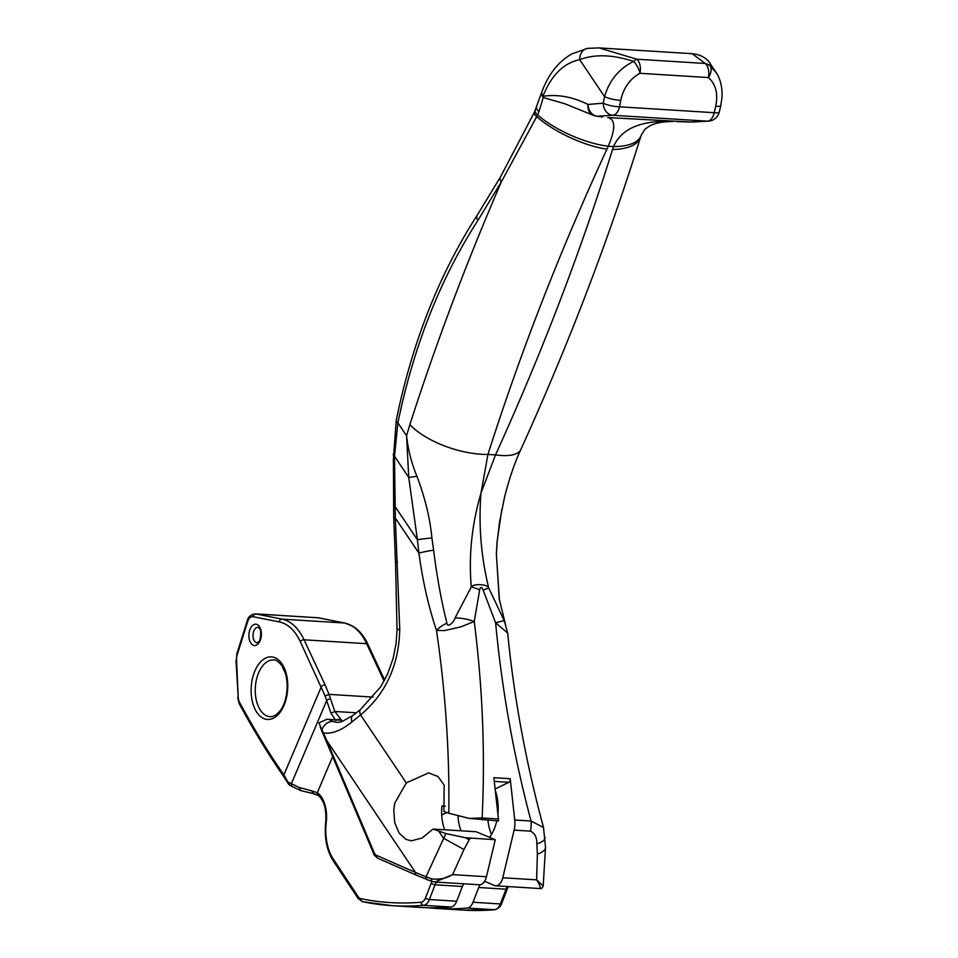 <?xml version="1.0" encoding="UTF-8"?>
<svg xmlns="http://www.w3.org/2000/svg" width="958" height="958" viewBox="0 0 958 958"><rect width="100%" height="100%" fill="white"/><g stroke="black" fill="none" stroke-linecap="round" stroke-linejoin="round"><path stroke-width="1.44" d="M504.351 620.964A23.675 1.461 160.9 0 0 495.621 622.844L507.68 633.07L504.351 620.964L488.736 588.008C487.981 584.212 473.611 583.314 471.3 586.931A23.675 9.855 11.2 0 1 479.659 589.912C480.449 586.559 481.611 586.631 483.143 590.14L488.736 588.008C481.06 556.754 478.473 525.116 480.988 493.083C471.779 524.697 468.558 555.975 471.3 586.931L455.062 617.898A23.675 9.089 7.6 0 1 474.246 621.514L460.75 626.879L444.68 630.58L436.489 630.412C428.489 606.462 422.634 580.692 418.921 553.125A23.675 2.227 -7.5 0 1 433.615 550.143C436.812 575.986 441.231 600.319 446.895 623.131A23.675 10.813 161.3 0 0 436.489 630.412C445.554 692.131 449.649 753.084 448.799 813.246L469.145 818.371L498.567 820.946A17.759 10.334 93.6 0 0 498.411 818.994L493.885 777.704L510.219 778.722A2.958 1.724 93.6 0 1 508.878 782.303L495.13 789.009M507.68 633.07C514.063 698.107 526.014 762.915 543.521 827.496L531.031 821.03L514.745 820.012L510.219 778.722M716.261 72.724L710.333 66.222A11.843 11.065 -12.6 0 0 705.22 63.468L692.155 53.696L599.049 47.9L636.83 59.216A11.843 4.67 115.3 0 0 633.609 61.444C612.797 54.57 594.822 53.971 579.698 59.671C563.555 63.048 551.293 75.263 542.935 96.327A11.843 7.089 -159.4 0 1 542.084 91.297A11.843 7.089 -159.4 0 1 542.132 91.178M445.35 806.157L441.925 805.941A34.428 20.046 -86.4 0 0 444.728 829.796M393.726 517.5A11.843 1.066 -1.3 0 0 393.714 517.559A11.843 1.066 -1.3 0 0 395.331 518.062L399.737 629.047C399.043 664.9 385.99 693.532 360.591 714.943L351.957 721.937C341.288 730.571 331.755 734.235 323.361 732.93L326.834 740.69L415.449 872.427L426.011 876.821L445.889 833.556L465.372 837.723L495.262 839.723L476.114 831.748L433.052 829.065L422.071 837.999L411.365 840.825L405.917 839.352L399.091 833.041L394.732 822.718L393.75 810.001L394.816 803.02L406.312 782.914L428.573 772.89L437.974 776.507L444.177 785.213L443.853 811.486L448.799 813.246M495.31 790.709A34.428 20.046 93.6 0 1 497.885 814.144M496.795 820.838A34.428 20.046 93.6 0 1 489.514 837.328M461.061 830.814A34.428 20.046 93.6 0 1 458.044 816.012M491.514 834.406A34.428 20.046 93.6 0 1 487.957 820.288M445.889 833.556L433.052 829.065M469.145 818.371L482.125 817.988A17.759 10.334 93.6 0 1 482.281 819.928M330.965 713.219L325.109 695.999L329.013 694.358L334.833 711.471L330.965 713.219L335.803 720.536C336.917 719.111 338.857 719.039 341.647 720.332L326.953 719.254L318.894 722.931L323.361 732.93M326.834 740.69L374.051 852.369A8.873 5.173 -86.3 0 0 376.71 855.446L415.449 872.427A2.958 2.347 113.7 0 0 416.658 875.301L432.357 881.588A2.958 1.329 105.6 0 1 431.747 878.869L426.011 876.821A2.958 2.311 113 0 0 427.184 879.839A2.958 2.311 113 0 0 427.196 879.839A2.958 2.311 113 0 0 427.304 879.887M434.92 882.007L432.357 881.588A2.958 1.329 105.6 0 0 432.597 881.6L434.92 882.007L452.631 874.63C446.332 878.378 439.363 879.791 431.747 878.869M495.262 839.723L486.46 876.738A11.843 6.886 93.6 0 1 479.335 884.773L435.088 882.019M438.68 831.041L443.458 838.142L463.959 849.53L452.619 874.63M465.372 837.723A17.759 0.73 27.7 0 0 469.288 839.651L463.959 849.53M463.768 883.803A11.843 6.886 -86.4 0 0 462.379 886.485L456.679 901.227A11.843 6.886 93.6 0 1 450.847 907.01A621.179 361.597 93.6 0 1 419.64 907.382L392.313 905.681A621.179 361.597 93.6 0 1 362.843 901.753A2.958 2.395 -78.4 0 1 360.771 898.664A618.221 359.873 -86.4 0 0 421.161 902.208A8.873 5.173 -86.4 0 0 425.532 897.874L431.232 883.132A14.801 8.61 93.6 0 1 431.962 881.48M446.895 623.131C447.386 628.759 454.834 621.012 455.062 617.898M396.253 420.311A11.843 3.652 11.5 0 0 396.229 420.406A11.843 3.652 11.5 0 0 397.893 422.873L394.492 456.236L395.331 518.062L418.921 553.125L417.389 539.713A23.675 0.79 -5.5 0 1 431.902 537.941L433.615 550.143M393.594 505.848A11.843 1.545 0 0 0 393.57 505.932A11.843 1.545 0 0 0 395.199 506.722L417.389 539.713L408.743 477.431A23.675 0.922 -11.1 0 0 416.922 476.222C425.077 497.873 430.082 518.446 431.902 537.941M393.259 454.2A11.843 4.539 -1.6 0 0 393.259 454.296A11.843 4.539 -1.6 0 0 394.492 456.236L408.743 477.431L406.563 435.758C408.18 450.021 411.629 463.516 416.922 476.222M534.48 112.05A11.843 4.131 25.2 0 0 534.432 112.146A11.843 4.131 25.2 0 0 536.803 116.732A59.192 20.286 24.8 0 0 606.905 149.197C560.191 250.457 520.529 352.197 487.933 454.427L480.988 493.071L495.526 454.894A59.192 20.525 24.5 0 0 520.948 449.302A59.192 20.525 24.5 0 0 521.056 449.039M640.674 136.79A59.192 25.579 -162.7 0 1 640.603 137.066A59.192 25.579 -162.7 0 1 612.545 149.544C580.632 251.726 541.617 353.502 495.526 454.894L487.933 454.427A59.192 25.363 -162.3 0 1 409.88 424.574C435.974 343.455 466.438 262.576 501.309 181.912L477.803 220.579C440.297 278.802 413.652 346.233 397.893 422.873L406.563 435.758L409.88 424.574M587.673 48.343A11.843 9.664 80.6 0 0 587.494 48.367A11.843 9.664 80.6 0 0 579.698 59.671L604.534 96.59C609.492 80.173 619.179 68.461 633.609 61.444A11.843 5.006 63.9 0 1 639.98 73.299C630.029 78.724 623.622 87.729 620.724 100.315A11.843 2.539 -169 0 1 604.534 96.59L603.253 103.177A11.843 9.76 86.4 0 0 612.761 115.271L597.66 116.241A11.843 10.562 97.7 0 1 596.355 116.157A11.843 10.562 97.7 0 1 596.331 116.157L602.247 116.936M594.427 115.69A11.843 9.628 -66 0 1 593.122 115.247A11.843 9.628 -66 0 1 588.008 104.458A11.843 9.903 86.2 0 0 597.66 116.241L602.522 116.972M620.724 100.315L619.491 106.805A11.843 2.623 -169.5 0 1 603.253 103.177L588.008 104.458C572.429 96.758 557.4 94.04 542.935 96.327A11.843 9.963 -121.5 0 0 543.246 97.536L564.801 103.739L593.122 115.247A11.843 9.628 -66 0 1 593.11 115.235A11.843 11.843 0 0 0 596.355 116.157M536.636 107.009A11.843 4.598 20.9 0 0 536.588 107.116A11.843 4.598 20.9 0 0 538.947 111.655L543.246 97.536A11.843 7.413 -162.7 0 1 541.857 91.956A11.843 7.413 -162.7 0 1 541.977 91.621M406.312 782.914L360.591 714.943A11.843 4.251 -128.9 0 1 360.424 709.567A11.843 4.251 -128.9 0 1 360.519 709.495M351.957 721.937A11.843 5.688 -127 0 1 352.76 715.566A11.843 5.688 -127 0 1 352.784 715.554A11.843 5.688 -127 0 1 353.023 715.386M321.792 730.295A11.843 9.472 -69.3 0 1 332.809 721.482L337.324 722.428M329.133 719.554L332.809 721.482M500.483 176.943A11.843 5.532 29.7 0 0 500.411 177.05A11.843 5.532 29.7 0 0 501.309 181.924L537.63 114.936A59.192 21.112 23.7 0 0 608.234 146.227L606.905 149.197M538.947 111.655L537.63 114.936A11.843 4.263 24 0 1 535.247 110.35A11.843 4.263 24 0 1 535.294 110.254M356.364 712.812L334.833 711.471L341.647 720.332L339.443 720.033M691.796 122.037A11.843 9.281 -92.9 0 1 691.7 122.037A11.843 9.281 -92.9 0 1 690.838 122.037L607.743 117.559C615.539 119.247 615.707 128.803 608.234 146.227L613.515 146.562L612.545 149.544M318.032 795.32L313.733 793.942L311.53 790.781L317.302 792.733A27.794 16.178 93.6 0 1 326.259 822.156A40.907 23.818 -86.4 0 0 333.144 858.811L358.148 896.676A8.873 5.173 -86.4 0 0 360.771 898.664M314.942 794.014L300.824 790.625L292.657 786.71A2.958 2.587 -63.2 0 1 291.388 783.656L299.112 787.464L311.53 790.781M299.112 787.464L300.824 790.625M325.109 695.999L300.273 641.597A58.438 34.021 -86.4 0 0 279.281 621.91L253.116 616.712A8.873 5.173 -86.4 0 0 247.631 621.742L237.189 654.793A8.873 5.173 -86.4 0 0 236.542 659.858L238.207 697.173A8.873 5.173 -86.4 0 0 239.452 702.13A925.656 538.851 -86.4 0 0 283.879 774.878L289.723 785.297M292.777 786.769A2.958 2.587 -63.2 0 1 292.657 786.71L289.627 785.249M288.621 782.375L291.388 783.656L326.654 700.645A2.958 1.904 162.7 0 1 330.618 699.089M543.006 885.791L536.624 879.851C540.156 885.731 541.138 888.533 539.57 888.258M514.745 820.012A17.759 10.334 93.6 0 1 514.123 830.119L502.782 877.756A11.843 6.886 93.6 0 1 495.669 885.791L540.061 888.545C541.162 888.964 542.192 888.162 543.186 886.126L543.186 886.114M495.669 885.791A11.843 6.886 93.6 0 1 494.256 885.443L486.556 882.067A11.843 6.886 -86.4 0 0 485.143 881.707A11.843 6.886 -86.4 0 0 484.329 881.743M545.497 847.04A17.759 7.341 176.2 0 1 545.521 847.255A17.759 7.341 176.2 0 1 545.521 847.267A17.759 7.341 176.2 0 1 537.378 854.105L536.612 879.851L502.782 877.756M544.994 837.28A17.759 7.101 177.7 0 1 545.006 837.508A17.759 7.101 177.7 0 1 536.839 843.854L537.378 854.105M483.143 590.14L495.621 622.844C501.788 689.077 513.596 755.144 531.031 821.03A17.759 10.334 93.6 0 1 530.409 831.137C534.875 833.28 537.019 837.52 536.839 843.854M441.71 815.019L446.811 812.54M480.15 884.737A11.843 6.886 -86.4 0 0 478.713 887.503L473.012 902.244A11.843 6.886 93.6 0 1 467.181 908.028A621.179 361.597 93.6 0 1 435.974 908.4A621.179 361.597 93.6 0 1 427.819 907.729M499.226 598.93L496.4 554.454A23.675 5.006 -178 0 0 496.34 554.047L499.453 600.295M496.4 554.454L497.106 542.288A23.675 3.784 -175.3 0 0 497.058 542L496.34 554.047M501.764 509.56L497.058 542M709.998 63.384L715.818 72.042C718.56 75.814 722.595 84.1 722.009 97.321L720.787 105.56A11.843 2.239 13.1 0 1 715.746 106.23C718.237 93.621 715.782 84.065 708.381 77.562L639.98 73.299A11.843 6.886 93.6 0 0 636.83 59.216L705.22 63.468A11.843 6.886 93.6 0 1 708.381 77.562A11.843 7.221 128 0 0 710.333 66.222L709.938 63.3C708.968 61.336 703.771 54.75 692.143 53.696M690.742 122.049A11.843 11.843 0 0 0 691.7 122.037A11.843 9.281 -92.9 0 1 691.688 122.037L708.357 121.163A11.843 9.436 -93.1 0 1 708.357 121.163A11.843 9.436 -93.1 0 1 707.483 121.163L690.838 122.037A11.843 1.641 91.7 0 1 690.754 122.049L676.947 121.618M669.235 121.391L673.091 121.522C658.421 121.427 651.189 125.043 649.249 126.217L644.997 129.21L641.189 135.222A59.192 24.824 -161.5 0 1 641.201 135.222A59.192 24.824 -161.5 0 1 613.515 146.562C621.263 129.15 639.836 120.768 669.235 121.391M715.746 106.23L714.213 112.697A11.843 2.167 13.6 0 0 719.23 112.134L720.787 105.56A11.843 2.239 13.1 0 0 720.799 105.5M708.369 121.163A11.843 11.843 0 0 0 719.23 112.134A11.843 2.167 13.6 0 0 719.242 112.074M497.106 542.288L499.549 522.098L504.698 496.412C509.74 477.144 515.153 461.433 520.936 449.29C568.022 345.742 607.911 241.679 640.591 137.078A59.192 25.579 -162.7 0 1 640.591 137.078L641.189 135.21A59.192 24.824 -161.5 0 0 641.273 134.994M479.659 589.912L474.246 621.514C482.628 687.892 485.251 753.383 482.125 817.988L498.411 818.994M494.292 781.393L508.878 782.303M374.051 852.369A2.958 1.569 157.1 0 0 373.728 853.674A2.958 1.569 157.1 0 0 373.728 853.686A2.958 1.569 157.1 0 0 373.752 853.734M376.71 855.446A2.958 2.347 113.7 0 0 377.919 858.32C374.542 855.578 373.141 854.033 373.728 853.686L320.247 727.182M377.919 858.32L416.658 875.301A2.958 2.347 113.7 0 0 416.718 875.325M486.46 876.738L452.631 874.63M470.115 838.154L469.288 839.651M619.491 106.805A11.843 6.886 93.6 0 1 612.761 115.271L707.483 121.163A11.843 6.886 93.6 0 0 714.213 112.697L619.491 106.805M397.498 561.963A11.843 1.317 176.5 0 0 395.522 562.825A11.843 1.317 176.5 0 0 395.522 562.849L393.714 517.559L393.391 459.229A11.843 4.359 -1 0 0 394.636 461.145M399.737 629.047A11.843 1.976 -179 0 0 397.055 630.244A11.843 1.976 -179 0 0 397.055 630.292M393.391 459.002A11.843 4.359 -1 0 0 393.379 459.241L396.241 420.406C412.084 342.796 439.135 274.311 477.371 214.939A11.843 6.371 33 0 0 477.803 220.579M477.455 214.82A11.843 6.371 33 0 0 477.371 214.939L500.423 177.05L534.432 112.158L541.869 91.956A11.843 11.843 0 0 1 542.084 91.297L544.108 86.34C550.563 71.67 559.795 60.869 571.794 53.923L587.494 48.367L599.025 47.9M258.025 627.274A7.748 4.503 -86.4 0 0 253.044 634.723A7.748 4.503 -86.4 0 0 257.067 642.734L258.528 641.824C260.863 641.106 261.57 629.334 259.378 628.388L258.025 627.274M259.426 626.58A10.706 6.227 93.6 0 1 256.936 644.854A10.706 6.227 93.6 0 1 249.056 633.13A10.706 6.227 93.6 0 1 259.426 626.58M288.753 784.458L283.843 776.722A2.958 1.94 145.3 0 1 283.879 774.878L321.337 686.73A2.958 1.641 -25 0 1 325.121 684.934L329.013 694.358L373.141 697.113M282.011 663.918A31.351 18.25 93.6 0 1 274.707 717.446A31.351 18.25 93.6 0 1 251.619 683.114A31.351 18.25 93.6 0 1 282.011 663.918M273.605 659.966A28.393 16.526 -86.4 0 0 255.343 687.281A28.393 16.526 -86.4 0 0 270.084 716.656C273.21 716.931 276.407 715.135 279.676 711.267C284.909 705.711 289.735 689.233 285.58 673.869L281.951 665.726C278.251 661.343 275.461 659.427 273.605 659.966M436.441 882.102A11.843 6.886 -86.4 0 0 435.064 884.785A2.958 1.15 -158.9 0 1 431.232 883.132M462.379 886.485L435.064 884.785L429.364 899.526A2.958 1.15 -158.9 0 1 425.532 897.874M456.679 901.227L429.364 899.526A11.843 6.886 93.6 0 1 423.532 905.31A2.958 2.395 -94.9 0 1 421.161 902.208M450.847 907.01L423.532 905.31A621.179 361.597 93.6 0 1 392.313 905.681L362.579 901.717L358.088 898.46A2.958 1.904 -33.4 0 1 358.148 896.676M332.666 756.569L317.302 792.733A2.958 2.275 -55.4 0 0 318.02 795.32C324.008 800.11 326.57 808.995 325.72 821.964C324.163 837.256 326.618 850.129 333.085 860.595A2.958 1.904 -33.4 0 1 333.144 858.811M300.273 641.597A2.958 1.641 -25 0 1 304.057 639.8L325.121 684.934M279.281 621.91A2.958 2.395 -78.8 0 1 281.999 619.131A61.396 35.745 93.6 0 1 304.057 639.8L366.651 643.692L384.074 681.066M253.116 616.712A2.958 2.395 -78.8 0 1 255.834 613.922L281.999 619.131L344.581 623.023A61.396 35.745 93.6 0 1 366.651 643.692A2.958 1.641 155 0 1 367.944 644.387L384.601 680.084M247.631 621.742A2.958 0.946 -162.5 0 1 247.212 621C247.942 617.036 250.637 614.653 255.295 613.85A11.843 6.886 93.6 0 1 255.834 613.922L318.415 617.826L344.581 623.023A2.958 2.395 101.2 0 1 344.844 623.059L353.191 626.412C359.226 630.268 364.148 636.256 367.944 644.387M237.189 654.793A2.958 0.946 -162.5 0 1 236.77 654.051L247.212 621M236.542 659.858L236.77 654.051M238.207 697.173L235.991 660.134M239.452 702.13A2.958 1.76 151.7 0 0 239.249 703.675L237.656 697.448M239.249 703.675C253.199 729.625 268.072 753.97 283.843 776.71A2.958 1.94 145.3 0 0 283.855 776.734M514.123 830.119L530.409 831.137M507.417 886.521A11.843 6.886 -86.4 0 0 506.04 889.204A2.958 1.15 21.1 0 0 507.369 888.773L501.669 903.502A2.958 1.15 21.1 0 1 500.339 903.945A11.843 6.886 93.6 0 1 494.508 909.729A2.958 2.395 85.1 0 0 494.795 909.729C498.555 908.447 500.842 906.376 501.669 903.502M478.713 887.503L506.04 889.204L500.339 903.945L473.012 902.244M467.181 908.028L494.508 909.729A621.179 361.597 93.6 0 1 463.289 910.1L494.795 909.729M345.143 623.143A2.958 2.395 101.2 0 0 344.844 623.059L318.679 617.85A2.958 2.395 101.2 0 0 318.415 617.826A11.843 6.886 93.6 0 0 317.876 617.754L318.679 617.85A2.958 2.395 101.2 0 1 318.93 617.922M337.288 722.428L341.383 721.889L352.784 715.554L360.436 709.579L380.625 686.91L387.667 673.773L393.055 658.661L396.001 644.087L397.055 630.244L395.522 562.825M326.953 719.254L339.491 720.033M333.085 860.595L358.088 898.46M545.521 847.255L543.186 886.126M545.521 847.267L543.521 827.484M499.178 598.618L505.321 623.754M508.423 886.581L507.369 888.773M435.974 908.4L463.289 910.1M255.295 613.85L317.876 617.754"/></g></svg>
